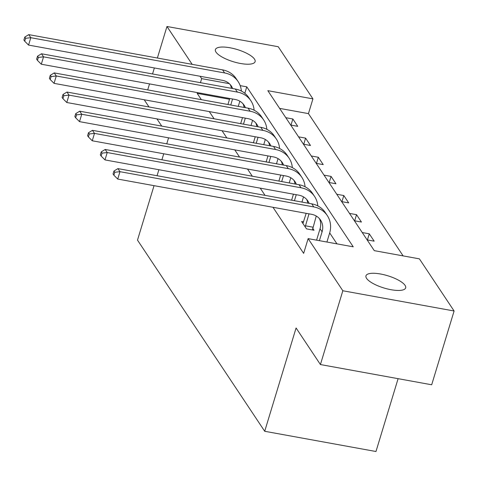 <?xml version="1.0" encoding="UTF-8"?>
<svg xmlns="http://www.w3.org/2000/svg" width="478" height="478" viewBox="0 0 478 478"><rect width="100%" height="100%" fill="white"/><g stroke="black" fill="none" stroke-linecap="round" stroke-linejoin="round"><path stroke-width="0.72" d="M366.566 278.363A20.751 6.399 -163.1 0 1 365.957 275.83A20.751 6.399 -163.1 0 1 384.103 274.76A20.751 6.399 -163.1 0 1 405.057 285.36A20.751 6.399 -163.1 0 1 405.667 287.893A20.751 6.399 -163.1 0 1 387.521 288.963A20.751 6.399 -163.1 0 1 366.566 278.363M216.008 52.126A20.751 6.399 -163.1 0 1 215.399 49.593A20.751 6.399 -163.1 0 1 233.545 48.523A20.751 6.399 -163.1 0 1 254.499 59.123A20.751 6.399 -163.1 0 1 255.109 61.656A20.751 6.399 -163.1 0 1 236.963 62.726A20.751 6.399 -163.1 0 1 216.008 52.126M398.102 378.672L375.971 451.513L264.704 431.276L137.497 240.123L154.041 185.661M157.381 58.023L166.965 26.487L278.232 46.725L312.935 98.868L267.823 90.665L374.292 250.651L419.397 258.855L454.1 310.999L342.834 290.761L308.131 238.618L353.242 246.821L246.773 86.835L240.195 85.64M403.127 255.897L308.447 113.621L312.935 98.868M342.834 290.761L320.415 364.547L431.682 384.778L454.1 310.999M308.447 113.621L279.612 108.381M285.82 117.702L292.853 118.98L297.752 126.341L290.72 125.063M298.553 136.845L305.591 138.124L310.485 145.485L303.452 144.207M311.292 155.983L318.324 157.262L323.224 164.623L316.191 163.345M324.03 175.121L331.063 176.4L335.962 183.761L328.93 182.482M336.763 194.259L343.801 195.538L348.701 202.905L341.662 201.62M349.502 213.403L356.534 214.682L361.434 222.043L354.401 220.764M362.24 232.541L369.273 233.82L374.172 241.181L367.14 239.902M229.524 99.269L197.181 93.389L201.358 99.669M209.292 111.589L214.096 118.807M222.031 130.733L226.835 137.945M234.77 149.871L239.568 157.083M247.502 169.009L252.306 176.227M260.241 188.147L265.045 195.365M272.98 207.291L303.649 253.376L308.131 238.618M336.966 243.864L329.683 232.917M303.584 221.876L301.612 221.517L306.512 228.878L314.028 230.247L312.702 228.251M149.005 106.97L144.547 100.272L144.679 99.842M147.696 89.906L149.524 83.901M152.542 73.965L154.364 67.954M320.415 364.547L296.085 327.98L264.704 431.276M197.181 93.389L197.42 92.607M200.437 82.676L201.662 78.631L200.091 76.271M192.156 64.345L166.965 26.487M161.743 126.108L156.939 118.897M168.573 137.831L166.75 143.842M163.733 153.779L161.905 159.783M158.887 169.72L157.059 175.731M229.285 83.656L201.662 78.631M244.814 93.282L246.773 86.835M290.988 125.117L292.853 118.98M303.727 144.254L305.591 138.124M316.46 163.392L318.324 157.262M329.199 182.53L331.063 176.4M341.937 201.674L343.801 195.538M354.676 220.812L356.534 214.682M367.409 239.95L369.273 233.82M230.749 105.011L232.577 99M227.934 104.497L229.757 98.492M239.842 101.199L238.265 106.379M231.388 88.305A16.21 14.442 146.4 0 0 230.265 84.636M232.666 88.538A16.21 14.442 146.4 0 0 231.4 86.1A16.21 14.442 146.4 0 0 222.384 80.322L28.566 45.081L24.719 41.233L25.615 38.282L24.796 37.057L23.9 40.009L24.719 41.233M24.796 37.057L28.764 34.637L222.581 69.878A24.318 21.659 -33.6 0 1 236.102 78.541L238.146 81.607A24.318 21.659 -33.6 0 1 241.372 91.053M28.764 34.637L30.807 37.702L224.624 72.949A24.318 21.659 -33.6 0 1 238.146 81.607M25.615 38.282L30.807 37.702L28.566 45.081M243.487 124.149L245.31 118.144M240.667 123.641L242.495 117.63M252.575 120.337L251.004 125.517M244.127 107.442A16.21 14.442 146.4 0 0 243.003 103.78M245.405 107.675A16.21 14.442 146.4 0 0 244.133 105.238A16.21 14.442 146.4 0 0 235.122 99.466L41.305 64.219L37.451 60.377L38.348 57.426L37.535 56.195L36.639 59.147L37.451 60.377M37.535 56.195L41.502 53.775L235.319 89.022A24.318 21.659 -33.6 0 1 248.841 97.679L250.884 100.744A24.318 21.659 -33.6 0 1 254.111 110.197M41.502 53.775L43.546 56.84L237.363 92.087A24.318 21.659 -33.6 0 1 250.884 100.744M38.348 57.426L43.546 56.84L41.305 64.219M256.226 143.292L258.048 137.282M253.406 142.779L255.234 136.768M265.314 139.48L263.742 144.655M256.859 126.58A16.21 14.442 146.4 0 0 255.742 122.918M258.144 126.813A16.21 14.442 146.4 0 0 256.871 124.376A16.21 14.442 146.4 0 0 247.855 118.604L54.038 83.357L50.19 79.515L51.086 76.564L50.268 75.339L49.371 78.29L50.19 79.515M50.268 75.339L54.241 72.913L248.058 108.159A24.318 21.659 -33.6 0 1 261.58 116.817L263.617 119.888A24.318 21.659 -33.6 0 1 266.844 129.335M54.241 72.913L56.279 75.978L250.096 111.225A24.318 21.659 -33.6 0 1 263.617 119.888M51.086 76.564L56.279 75.978L54.038 83.357M268.959 162.43L270.787 156.42M266.144 161.917L267.967 155.906M278.053 158.618L276.481 163.799M269.598 145.724A16.21 14.442 146.4 0 0 268.475 142.056M270.877 145.957A16.21 14.442 146.4 0 0 269.61 143.519A16.21 14.442 146.4 0 0 260.594 137.742L66.777 102.501L62.929 98.653L63.825 95.702L63.006 94.477L62.11 97.428L62.929 98.653M63.006 94.477L66.98 92.051L260.797 127.297A24.318 21.659 -33.6 0 1 274.312 135.961L276.356 139.026A24.318 21.659 -33.6 0 1 279.582 148.473M66.98 92.051L69.017 95.122L262.834 130.363A24.318 21.659 -33.6 0 1 276.356 139.026M63.825 95.702L69.017 95.122L66.777 102.501M281.697 181.568L283.526 175.557M278.877 181.054L280.706 175.05M290.791 177.756L289.214 182.937M282.337 164.862A16.21 14.442 146.4 0 0 281.213 161.2M283.615 165.095A16.21 14.442 146.4 0 0 282.343 162.657A16.21 14.442 146.4 0 0 273.332 156.886L79.515 121.639L75.661 117.791L76.564 114.84L75.745 113.615L74.849 116.566L75.661 117.791M75.745 113.615L79.712 111.195L273.53 146.435A24.318 21.659 -33.6 0 1 287.051 155.099L289.094 158.164A24.318 21.659 -33.6 0 1 292.321 167.617M79.712 111.195L81.756 114.26L275.573 149.506A24.318 21.659 -33.6 0 1 289.094 158.164M76.564 114.84L81.756 114.26L79.515 121.639M294.436 200.706L296.258 194.701M291.616 200.198L293.444 194.188M303.524 196.894L301.953 202.075M295.075 184A16.21 14.442 146.4 0 0 293.952 180.337M296.354 184.233A16.21 14.442 146.4 0 0 295.081 181.795A16.21 14.442 146.4 0 0 286.065 176.024L92.248 140.777L88.4 136.935L89.296 133.983L88.484 132.753L87.582 135.704L88.4 136.935M88.484 132.753L92.451 130.333L286.268 165.579A24.318 21.659 -33.6 0 1 299.79 174.237L301.827 177.308A24.318 21.659 -33.6 0 1 305.06 186.755M92.451 130.333L94.495 133.398L288.312 168.644A24.318 21.659 -33.6 0 1 301.827 177.308M89.296 133.983L94.495 133.398L92.248 140.777M305.185 226.883L308.997 213.839M302.938 223.507L306.177 213.325M316.263 216.038L312.421 229.954M307.808 203.144A16.21 14.442 146.4 0 0 306.685 199.475M309.087 203.371A16.21 14.442 146.4 0 0 307.82 200.933A16.21 14.442 146.4 0 0 298.804 195.161L104.987 159.915L101.139 156.073L102.035 153.121L101.217 151.896L100.32 154.848L101.139 156.073M101.217 151.896L105.19 149.471L299.007 184.717A24.318 21.659 -33.6 0 1 312.528 193.375L314.566 196.446A24.318 21.659 -33.6 0 1 317.792 205.893M105.19 149.471L107.227 152.542L301.044 187.782A24.318 21.659 -33.6 0 1 314.566 196.446M102.035 153.121L107.227 152.542L104.987 159.915M305.364 225.801L312.881 227.169M319.4 240.667L322.094 231.794A16.21 14.442 146.4 0 0 320.553 220.077A16.21 14.442 146.4 0 0 311.542 214.299L117.725 179.059L113.878 175.211L114.774 172.259L113.955 171.034L113.059 173.986L113.878 175.211M316.579 240.159L320.051 228.723A16.21 14.442 146.4 0 0 319.424 218.613M113.955 171.034L117.923 168.609L119.966 171.68L313.783 206.926A24.318 21.659 -33.6 0 1 327.305 215.584A24.318 21.659 -33.6 0 1 329.611 233.156L326.916 242.035M117.923 168.609L311.74 203.855A24.318 21.659 -33.6 0 1 325.261 212.519L327.305 215.584M114.774 172.259L119.966 171.68L117.725 179.059M222.581 69.878L224.624 72.949M235.319 89.022L237.363 92.087M248.058 108.159L250.096 111.225M260.797 127.297L262.834 130.363M273.53 146.435L275.573 149.506M286.268 165.579L288.312 168.644M299.007 184.717L301.044 187.782M320.051 228.723L322.094 231.794M311.74 203.855L313.783 206.926"/></g></svg>
